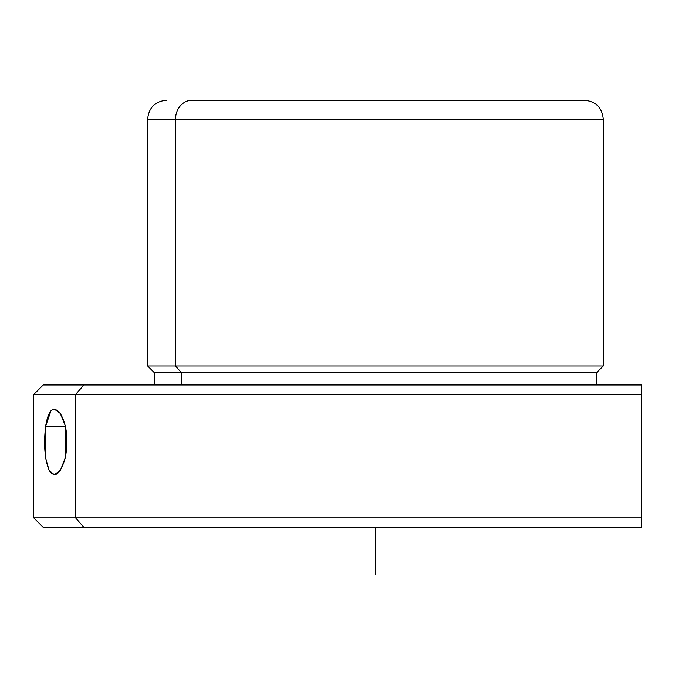 <?xml version="1.0" encoding="UTF-8"?>
<svg xmlns="http://www.w3.org/2000/svg" width="675" height="675" viewBox="0 0 675 675"><rect width="100%" height="100%" fill="white"/><g stroke="black" fill="none" stroke-linecap="round" stroke-linejoin="round"><path stroke-width="1.01" d="M54.363 409.084L60.277 413.387L65.112 425.157L65.357 457.65C68.555 439.526 66.876 424.786 60.303 413.429C53.376 405.143 48.49 409.387 45.647 426.178L65.357 426.178L45.647 426.178L50.979 410.746M536.836 100.195L192.206 100.195A18.984 16.664 90 0 0 175.542 119.18L147.656 119.18L175.542 119.18A18.984 16.664 -90 0 1 192.206 100.195L584.297 100.195C595.831 101.317 602.159 107.646 603.281 119.18L175.542 119.18L175.542 365.977L147.656 365.977L175.542 365.977L175.542 119.18L603.281 119.18L603.281 365.977L175.542 365.977L181.373 372.617L154.297 372.617L181.373 372.617L175.542 365.977L603.281 365.977L596.633 372.617L181.373 372.617L181.373 384.961L181.373 372.617L596.633 372.617L596.633 384.961M214.102 100.195L192.206 100.195M59.856 527.344L83.911 527.344L43.242 527.344L33.75 517.852L33.75 394.453L75.583 394.453L75.583 517.852L33.75 517.852L75.583 517.852L83.911 527.344L641.25 527.344L641.25 517.852L641.25 527.344L83.911 527.344L75.583 517.852L641.25 517.852L641.25 394.453L641.25 517.852L75.583 517.852L75.583 394.453L641.25 394.453L641.25 384.961L641.25 394.453L75.583 394.453L83.911 384.961L75.583 394.453L33.75 394.453L43.242 384.961L641.25 384.961L74.09 384.961M45.647 426.178C43.529 444.302 44.693 459.042 49.148 470.399C54.928 478.685 60.337 474.441 65.357 457.65L60.472 470.146L54.363 474.744L49.165 470.441L45.799 458.671L45.647 426.178M375.469 527.344L375.469 574.805M154.297 384.961L154.297 372.617L147.656 365.977L147.656 119.18C148.778 107.646 155.107 101.317 166.641 100.195"/></g></svg>
